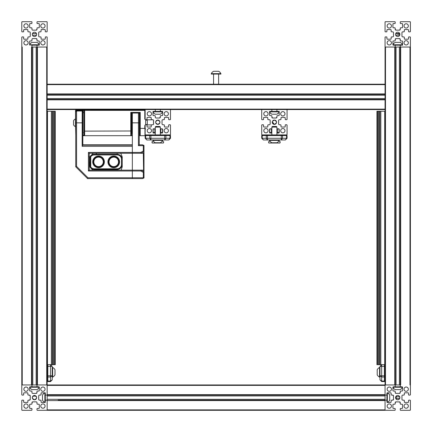 <?xml version="1.0" encoding="UTF-8"?>
<svg xmlns="http://www.w3.org/2000/svg" width="432" height="432" viewBox="0 0 432 432"><rect width="100%" height="100%" fill="white"/><g stroke="black" fill="none" stroke-linecap="round" stroke-linejoin="round"><path stroke-width="0.65" d="M83.975 132.98L83.003 132.98L83.003 112.709L83.975 112.709M82.836 118.487L82.836 127.089M84.316 110.02L83.975 110.354L83.975 130.993L84.65 131.123L84.65 110.354L84.316 110.02L84.65 109.679L76.205 109.679L75.53 110.354L75.53 118.951M84.65 110.354L144.801 110.354L144.801 119.162L145.147 119.362M145.141 110.014L144.801 110.354M84.65 109.679L145.157 109.868M83.975 130.993L83.975 135.022L84.65 135.697L84.65 131.123L131.452 130.993L131.452 113.06L139.563 113.06L139.563 135.697L140.238 135.697L140.238 112.385L130.777 112.385L130.777 135.697L131.452 135.022L131.452 130.993M139.563 128.336L144.801 128.423L144.968 129.022L144.968 135.697L140.238 135.697M145.141 125.345L144.801 125.545L144.801 128.423M145.643 124.762L145.643 119.696M130.777 112.385L131.452 113.06M145.643 134.903L144.968 135.697M82.836 135.697L132.338 135.697M139.266 135.697L139.563 135.697M145.643 128.925L144.968 129.022M140.238 112.385L139.563 113.06M130.777 135.697L131.452 135.022L132.338 135.022M84.65 135.697L83.975 135.022L82.836 135.022M146.146 124.762L147.334 124.081L147.334 120.625L145.724 119.696M75.74 135.232L75.53 126.657M76.372 111.229L75.74 110.144M76.021 110.354L83.128 110.354L83.128 112.709M82.453 109.679L83.128 110.354L83.975 110.354M139.563 135.022L139.266 135.022M132.127 113.06L132.127 133.672L131.452 133.672M83.128 110.738L76.372 110.738M153.511 120.182L153.511 124.276M21.8 109.555L21.8 104.49M287.064 138.278L285.374 139.968L263.407 139.968L261.716 138.278L261.716 135.578L262.213 135.578L262.213 138.278L287.064 138.278L287.064 135.578L262.213 135.578L262.694 134.903M263.407 139.968L261.716 138.278L262.213 138.278L263.407 139.968L261.716 138.278L263.407 139.968M162.34 140.897L162.61 140.897A1.35 1.35 0 0 0 163.723 141.82L163.388 143.014L152.237 143.014L151.897 141.82A1.35 1.35 0 0 0 153.014 140.897L153.279 140.897M154.856 128.99L153.166 128.99L153.166 132.538L154.856 132.538L154.856 128.99L155.277 128.99M160.348 133.045L161.951 133.045L162.459 132.538L160.348 132.538M162.459 132.538L162.459 128.99L160.348 128.99M153.673 133.045L153.166 132.538L153.673 133.045L155.277 133.045M155.277 132.538L154.856 132.538L154.856 133.045L153.5 133.045A0.508 0.508 0 0 1 152.998 132.538L152.998 129.325A0.508 0.508 0 0 1 153.5 128.817L154.769 128.817A0.508 0.508 0 0 0 155.277 128.309L155.277 127.3L156.119 126.452L155.277 127.3A0.842 0.842 0 0 1 156.119 126.452L159.5 126.452L160.348 127.3L159.5 126.452A0.842 0.842 0 0 1 160.348 127.3L160.348 128.309A0.508 0.508 0 0 0 160.85 128.817L162.119 128.817A0.508 0.508 0 0 1 162.626 129.325L162.626 132.538A0.508 0.508 0 0 1 162.119 133.045L160.769 133.045A0.421 0.421 0 0 0 160.348 133.466L160.348 134.476A0.421 0.421 0 0 0 160.769 134.903L170.062 134.903A0.421 0.421 0 0 0 170.483 134.476L170.483 125.188A0.421 0.421 0 0 0 170.062 124.762L169.047 124.762A0.421 0.421 0 0 0 168.626 125.188L168.626 126.538A0.508 0.508 0 0 1 168.118 127.046L164.905 127.046A0.508 0.508 0 0 1 164.403 126.538L164.403 125.269A0.508 0.508 0 0 0 163.895 124.762L162.88 124.762A0.842 0.842 0 0 1 162.032 123.919L162.032 120.539A0.842 0.842 0 0 1 162.88 119.696L163.895 119.696A0.508 0.508 0 0 0 164.403 119.189L164.403 117.92A0.508 0.508 0 0 1 164.905 117.412L168.118 117.412A0.508 0.508 0 0 1 168.626 117.92L168.626 119.275A0.421 0.421 0 0 0 169.047 119.696L170.062 119.696A0.421 0.421 0 0 0 170.483 119.275L170.483 109.982A0.421 0.421 0 0 0 170.062 109.555L160.769 109.555A0.421 0.421 0 0 0 160.348 109.982L160.348 110.992A0.421 0.421 0 0 0 160.769 111.418L162.119 111.418A0.508 0.508 0 0 1 162.626 111.926L162.626 115.133A0.508 0.508 0 0 1 162.119 115.641L160.85 115.641A0.508 0.508 0 0 0 160.348 116.149L160.137 117.715L160.348 117.158L159.5 118.006L160.348 117.158A0.842 0.842 0 0 1 159.5 118.006L156.119 118.006A0.842 0.842 0 0 1 155.277 117.158L155.277 116.149A0.508 0.508 0 0 0 154.769 115.641L153.5 115.641A0.508 0.508 0 0 1 152.998 115.133L152.998 111.926A0.508 0.508 0 0 1 153.5 111.418L154.856 111.418A0.421 0.421 0 0 0 155.277 110.992L155.277 109.982A0.421 0.421 0 0 0 154.856 109.555L145.562 109.555A0.421 0.421 0 0 0 145.141 109.982L145.141 119.275A0.421 0.421 0 0 0 145.562 119.696L146.578 119.696A0.421 0.421 0 0 0 146.999 119.275L146.999 117.92A0.508 0.508 0 0 1 147.506 117.412L150.714 117.412A0.508 0.508 0 0 1 151.222 117.92L151.222 119.189A0.508 0.508 0 0 0 151.729 119.696L152.744 119.696A0.842 0.842 0 0 1 153.587 120.539L153.587 123.919A0.842 0.842 0 0 1 152.744 124.762L151.729 124.762A0.508 0.508 0 0 0 151.222 125.269L151.222 126.538A0.508 0.508 0 0 1 150.714 127.046L147.506 127.046A0.508 0.508 0 0 1 146.999 126.538L146.999 125.188A0.421 0.421 0 0 0 146.578 124.762L145.562 124.762A0.421 0.421 0 0 0 145.141 125.188L145.141 134.476A0.421 0.421 0 0 0 145.562 134.903L154.856 134.903A0.421 0.421 0 0 0 155.277 134.476L155.277 133.466A0.421 0.421 0 0 0 154.856 133.045M278.921 140.897L279.191 140.897A1.35 1.35 0 0 0 280.303 141.82L279.968 143.014L268.817 143.014L268.477 141.82A1.35 1.35 0 0 0 269.59 140.897L269.86 140.897M269.573 140.006A1.35 1.35 0 0 0 269.563 139.968L269.573 140.389A5.357 5.357 0 0 0 271.858 142.76L275.211 142.76M269.579 140.389L279.207 140.389L279.207 139.968A1.35 1.35 0 0 0 279.207 140.006M271.436 128.99L269.746 128.99L269.746 132.538L271.436 132.538L271.436 128.99L271.858 128.99M276.923 133.045L278.532 133.045L279.04 132.538L276.923 132.538M279.04 132.538L279.04 128.99L276.923 128.99M270.254 133.045L269.746 132.538L270.254 133.045L271.858 133.045M271.858 132.538L271.436 132.538L271.436 133.045L270.081 133.045A0.508 0.508 0 0 1 269.573 132.538L269.573 129.325A0.508 0.508 0 0 1 270.081 128.817L271.35 128.817A0.508 0.508 0 0 0 271.858 128.309L272.068 126.738M54.918 364.684L54.918 111.245L55.253 111.245L55.253 364.684L54.059 364.684L54.059 111.245L47.147 111.245M54.059 364.684L53.141 364.684L53.141 111.245M53.141 364.684L52.299 364.684L52.299 111.245M52.299 364.684L51.381 364.684L51.381 111.245M47.147 365.359L47.822 364.684L47.482 364.684L47.482 111.245M51.381 364.684L47.822 364.684L47.822 381.575L47.147 380.9M47.482 364.684L47.147 364.684M54.918 111.245L54.059 111.245M385.058 111.245L376.947 111.245L376.947 364.684L377.287 364.684L377.287 111.245M385.058 364.684L384.718 364.684L384.718 111.245M384.718 364.684L380.824 364.684L380.824 111.245M380.824 364.684L379.901 364.684L379.901 111.245M379.901 364.684L379.058 364.684L379.058 111.245L379.058 364.684L378.14 364.684L378.14 111.245M378.14 364.684L377.287 364.684M36.531 401.938L36.164 401.852A0.842 0.842 0 0 1 37.006 402.694L37.006 403.709A0.508 0.508 0 0 0 37.514 404.217L38.783 404.217A0.508 0.508 0 0 1 39.29 404.725L39.29 407.932A0.508 0.508 0 0 1 38.783 408.44L37.433 408.44A0.421 0.421 0 0 0 37.006 408.861L37.006 409.876A0.421 0.421 0 0 0 37.433 410.297L46.721 410.297A0.421 0.421 0 0 0 47.147 409.876L47.147 400.583A0.421 0.421 0 0 0 46.721 400.162L45.711 400.162A0.421 0.421 0 0 0 45.284 400.583L45.284 401.938A0.508 0.508 0 0 1 44.782 402.44L41.569 402.44A0.508 0.508 0 0 1 41.062 401.938L41.062 400.669A0.508 0.508 0 0 0 40.554 400.162L39.544 400.162A0.842 0.842 0 0 1 38.696 399.319L38.696 395.939A0.842 0.842 0 0 1 39.544 395.091L40.554 395.091A0.508 0.508 0 0 0 41.062 394.589L41.062 393.32A0.508 0.508 0 0 1 41.569 392.812L44.782 392.812A0.508 0.508 0 0 1 45.284 393.32L45.284 394.67A0.421 0.421 0 0 0 45.711 395.091L46.721 395.091A0.421 0.421 0 0 0 47.147 394.67L47.147 384.955L21.8 384.955L21.8 47.045L22.226 47.045A0.421 0.421 0 0 1 21.8 46.624L21.8 37.33A0.421 0.421 0 0 1 22.226 36.909L23.236 36.909A0.421 0.421 0 0 1 23.663 37.33L23.663 38.68A0.508 0.508 0 0 0 24.165 39.188L27.378 39.188A0.508 0.508 0 0 0 27.886 38.68L27.886 37.411A0.508 0.508 0 0 1 28.393 36.909L29.403 36.909A0.842 0.842 0 0 0 30.251 36.061L30.251 32.681A0.842 0.842 0 0 0 29.403 31.838L28.393 31.838A0.508 0.508 0 0 1 27.886 31.331L27.886 30.062A0.508 0.508 0 0 0 27.378 29.56L24.165 29.56A0.508 0.508 0 0 0 23.663 30.062L23.663 31.417A0.421 0.421 0 0 1 23.236 31.838L22.226 31.838A0.421 0.421 0 0 1 21.8 31.417L21.8 22.124A0.421 0.421 0 0 1 22.226 21.703L31.514 21.703A0.421 0.421 0 0 1 31.941 22.124L31.941 23.139A0.421 0.421 0 0 1 31.514 23.56L30.164 23.56A0.508 0.508 0 0 0 29.657 24.068L29.657 27.275A0.508 0.508 0 0 0 30.164 27.783L31.433 27.783A0.508 0.508 0 0 1 31.941 28.291L31.941 29.306A0.842 0.842 0 0 0 32.783 30.148L36.164 30.148L37.006 29.306L36.164 30.148A0.842 0.842 0 0 0 37.006 29.306L37.006 28.291A0.508 0.508 0 0 1 37.514 27.783L38.783 27.783A0.508 0.508 0 0 0 39.29 27.275L39.29 24.068A0.508 0.508 0 0 0 38.783 23.56L37.433 23.56A0.421 0.421 0 0 1 37.006 23.139L37.006 22.124A0.421 0.421 0 0 1 37.433 21.703L46.721 21.703A0.421 0.421 0 0 1 47.147 22.124L47.147 31.417A0.421 0.421 0 0 1 46.721 31.838L45.711 31.838A0.421 0.421 0 0 1 45.284 31.417L45.284 30.062A0.508 0.508 0 0 0 44.782 29.56L41.569 29.56A0.508 0.508 0 0 0 41.062 30.062L41.062 31.331A0.508 0.508 0 0 1 40.554 31.838L39.544 31.838A0.842 0.842 0 0 0 38.696 32.681L38.696 36.061A0.842 0.842 0 0 0 39.544 36.909L40.554 36.909A0.508 0.508 0 0 1 41.062 37.411L41.062 38.68A0.508 0.508 0 0 0 41.569 39.188L44.782 39.188A0.508 0.508 0 0 0 45.284 38.68L45.284 37.33A0.421 0.421 0 0 1 45.711 36.909L46.721 36.909A0.421 0.421 0 0 1 47.147 37.33L47.147 46.624A0.421 0.421 0 0 1 46.721 47.045L31.514 47.045A0.421 0.421 0 0 0 31.941 46.624L31.941 45.608A0.421 0.421 0 0 0 31.514 45.187L39.29 45.187M400.048 402.133L400.264 403.709A0.508 0.508 0 0 0 400.772 404.217L402.035 404.217A0.508 0.508 0 0 1 402.543 404.725L402.543 407.932A0.508 0.508 0 0 1 402.035 408.44L400.685 408.44A0.421 0.421 0 0 0 400.264 408.861L400.264 409.876A0.421 0.421 0 0 0 400.685 410.297L409.979 410.297A0.421 0.421 0 0 0 410.4 409.876L410.4 400.583A0.421 0.421 0 0 0 409.979 400.162L408.964 400.162A0.421 0.421 0 0 0 408.542 400.583L408.542 401.938A0.508 0.508 0 0 1 408.035 402.44L404.822 402.44A0.508 0.508 0 0 1 404.32 401.938L404.32 400.669A0.508 0.508 0 0 0 403.812 400.162L402.797 400.162A0.842 0.842 0 0 1 401.954 399.319L401.954 395.939A0.842 0.842 0 0 1 402.797 395.091L403.812 395.091A0.508 0.508 0 0 0 404.32 394.589L404.32 393.32A0.508 0.508 0 0 1 404.822 392.812L408.035 392.812A0.508 0.508 0 0 1 408.542 393.32L408.542 394.67A0.421 0.421 0 0 0 408.964 395.091L409.979 395.091A0.421 0.421 0 0 0 410.4 394.67L410.4 385.376A0.421 0.421 0 0 0 409.979 384.955L410.4 384.955L410.4 47.045L385.058 47.045L385.058 84.213L47.147 84.213L47.147 47.045L37.433 47.045A0.421 0.421 0 0 1 37.006 46.624L37.006 45.608A0.421 0.421 0 0 1 37.433 45.187L38.783 45.187A0.508 0.508 0 0 0 39.29 44.68L39.29 41.467A0.508 0.508 0 0 0 38.783 40.964L37.514 40.964A0.508 0.508 0 0 1 37.006 40.457L37.006 39.442L36.164 38.594L37.006 39.442L36.531 38.68M395.669 393.32L399.416 393.406A0.842 0.842 0 0 0 400.264 392.558L399.416 393.406L400.264 392.558L399.416 393.406L400.264 392.558L400.264 391.543A0.508 0.508 0 0 1 400.772 391.036L402.035 391.036A0.508 0.508 0 0 0 402.543 390.533L402.543 387.32A0.508 0.508 0 0 0 402.035 386.813L400.685 386.813A0.421 0.421 0 0 1 400.264 386.392L400.264 385.376A0.421 0.421 0 0 1 400.685 384.955L47.147 384.955L47.147 84.213M37.006 386.813L37.006 45.187M31.941 386.813L31.941 45.187M36.002 399.146L36.628 397.629L36.002 396.106L32.951 396.106L32.319 397.629L32.945 399.146L34.474 399.784L36.455 398.471L34.474 399.784L32.492 398.471L34.468 399.784A2.155 2.155 0 0 0 36.337 396.549A2.155 2.155 0 0 0 32.611 396.549A2.155 2.155 0 0 0 34.474 399.784L35.996 399.152M32.411 393.32L32.783 393.406A0.842 0.842 0 0 1 31.941 392.558L31.941 391.543A0.508 0.508 0 0 0 31.433 391.036L30.164 391.036A0.508 0.508 0 0 1 29.657 390.533L29.657 387.32A0.508 0.508 0 0 1 30.164 386.813L31.514 386.813A0.421 0.421 0 0 0 31.941 386.392L31.941 385.376A0.421 0.421 0 0 0 31.514 384.955L22.226 384.955A0.421 0.421 0 0 0 21.8 385.376L21.8 394.67A0.421 0.421 0 0 0 22.226 395.091L23.236 395.091A0.421 0.421 0 0 0 23.663 394.67L23.663 393.32A0.508 0.508 0 0 1 24.165 392.812L27.378 392.812A0.508 0.508 0 0 1 27.886 393.32L27.886 394.589A0.508 0.508 0 0 0 28.393 395.091L29.403 395.091A0.842 0.842 0 0 1 30.251 395.939L29.403 395.091L30.251 395.939L30.251 399.319L29.403 400.162L30.251 399.319A0.842 0.842 0 0 1 29.403 400.162L28.393 400.162A0.508 0.508 0 0 0 27.886 400.669L27.886 401.938A0.508 0.508 0 0 1 27.378 402.44L24.165 402.44A0.508 0.508 0 0 1 23.663 401.938L23.663 400.583A0.421 0.421 0 0 0 23.236 400.162L22.226 400.162A0.421 0.421 0 0 0 21.8 400.583L21.8 409.876A0.421 0.421 0 0 0 22.226 410.297L31.514 410.297A0.421 0.421 0 0 0 31.941 409.876L31.941 408.861A0.421 0.421 0 0 0 31.514 408.44L30.164 408.44A0.508 0.508 0 0 1 29.657 407.932L29.657 404.725A0.508 0.508 0 0 1 30.164 404.217L31.433 404.217A0.508 0.508 0 0 0 31.941 403.709L32.152 402.133L31.941 402.694L32.783 401.852L32.411 401.938M395.41 393.12L395.194 391.543A0.508 0.508 0 0 0 394.686 391.036L393.422 391.036A0.508 0.508 0 0 1 392.915 390.533L392.915 387.32A0.508 0.508 0 0 1 393.422 386.813L394.772 386.813A0.421 0.421 0 0 0 395.194 386.392L395.194 385.376A0.421 0.421 0 0 0 394.772 384.955L385.479 384.955A0.421 0.421 0 0 0 385.058 385.376L385.058 394.67A0.421 0.421 0 0 0 385.479 395.091L386.494 395.091A0.421 0.421 0 0 0 386.915 394.67L386.915 393.32A0.508 0.508 0 0 1 387.423 392.812L390.631 392.812A0.508 0.508 0 0 1 391.138 393.32L391.138 394.589A0.508 0.508 0 0 0 391.646 395.091L392.661 395.091A0.842 0.842 0 0 1 393.503 395.939L392.661 395.091L393.503 395.939L393.503 399.319A0.842 0.842 0 0 1 392.661 400.162L393.503 399.319L392.661 400.162L391.646 400.162A0.508 0.508 0 0 0 391.138 400.669L391.138 401.938A0.508 0.508 0 0 1 390.631 402.44L387.423 402.44A0.508 0.508 0 0 1 386.915 401.938L386.915 400.583A0.421 0.421 0 0 0 386.494 400.162L385.479 400.162A0.421 0.421 0 0 0 385.058 400.583L385.058 410.297L47.147 410.297L47.147 385.376A0.421 0.421 0 0 0 46.721 384.955L37.433 384.955A0.421 0.421 0 0 0 37.006 385.376L37.006 386.392A0.421 0.421 0 0 0 37.433 386.813L38.783 386.813A0.508 0.508 0 0 1 39.29 387.32L39.29 390.533A0.508 0.508 0 0 1 38.783 391.036L37.514 391.036A0.508 0.508 0 0 0 37.006 391.543L37.006 392.558A0.842 0.842 0 0 1 36.164 393.406L37.006 392.558L36.796 393.12M36.585 398.066L36.585 397.186L36.585 398.066M36.455 396.781L34.474 395.474L32.492 396.781L34.474 395.474L36.455 396.781M32.362 397.186L32.362 398.066L32.362 397.186M26.028 391.333A2.155 2.155 0 0 0 27.891 388.103A2.155 2.155 0 0 0 24.16 388.103A2.155 2.155 0 0 0 26.028 391.333M42.919 391.333A2.155 2.155 0 0 0 44.788 388.103A2.155 2.155 0 0 0 41.056 388.103A2.155 2.155 0 0 0 42.919 391.333M26.028 408.229A2.155 2.155 0 0 0 27.891 405A2.155 2.155 0 0 0 24.16 405A2.155 2.155 0 0 0 26.028 408.229M42.919 408.229A2.155 2.155 0 0 0 44.788 405A2.155 2.155 0 0 0 41.056 405A2.155 2.155 0 0 0 42.919 408.229M32.146 402.143L31.941 402.694A0.842 0.842 0 0 1 32.783 401.852L36.164 401.852M36.164 393.406L32.783 393.406M395.194 386.813L395.194 45.187M47.147 409.876L385.058 409.876L385.058 109.555L47.147 109.555M385.058 109.555L385.058 94.354L47.147 94.354M400.264 384.955L400.264 45.187M398.05 399.757L399.249 399.152L399.881 397.629L399.254 396.106L398.05 395.496M397.408 395.496L396.203 396.106L396.203 399.146L397.408 399.757M385.058 409.876A0.421 0.421 0 0 0 385.479 410.297L394.772 410.297A0.421 0.421 0 0 0 395.194 409.876L395.194 408.861A0.421 0.421 0 0 0 394.772 408.44L393.422 408.44A0.508 0.508 0 0 1 392.915 407.932L392.915 404.725A0.508 0.508 0 0 1 393.422 404.217L394.686 404.217A0.508 0.508 0 0 0 395.194 403.709L395.194 402.694L396.041 401.852L395.194 402.694A0.842 0.842 0 0 1 396.041 401.852L399.789 401.938M400.264 402.694L399.416 401.852A0.842 0.842 0 0 1 400.264 402.694M396.041 393.406A0.842 0.842 0 0 1 395.194 392.558L395.399 393.115M399.848 397.246L399.848 398.012M399.708 396.781L395.744 396.781L399.708 396.781M395.62 397.186L395.62 398.066L395.62 397.186M395.744 398.471L399.708 398.471L395.744 398.471M391.435 406.075A2.155 2.155 0 0 0 388.206 404.212A2.155 2.155 0 0 0 388.206 407.943A2.155 2.155 0 0 0 391.435 406.075M391.435 389.178A2.155 2.155 0 0 0 388.206 387.315A2.155 2.155 0 0 0 388.206 391.046A2.155 2.155 0 0 0 391.435 389.178M408.332 406.075A2.155 2.155 0 0 0 405.097 404.212A2.155 2.155 0 0 0 405.097 407.943A2.155 2.155 0 0 0 408.332 406.075M408.332 389.178A2.155 2.155 0 0 0 405.097 387.315A2.155 2.155 0 0 0 405.097 391.046A2.155 2.155 0 0 0 408.332 389.178M399.881 397.629A2.155 2.155 0 0 0 396.652 395.761A2.155 2.155 0 0 0 396.652 399.492A2.155 2.155 0 0 0 399.881 397.629M32.146 38.885L31.941 39.442L32.146 38.885M32.411 30.062L32.783 30.148M36.801 38.885L37.006 39.442A0.842 0.842 0 0 0 36.164 38.594L32.783 38.594A0.842 0.842 0 0 0 31.941 39.442L31.941 40.457A0.508 0.508 0 0 1 31.433 40.964L30.164 40.964A0.508 0.508 0 0 0 29.657 41.467L29.657 44.68A0.508 0.508 0 0 0 30.164 45.187M36.628 34.371L36.585 34.814L36.628 34.371A2.155 2.155 0 0 1 33.399 36.239A2.155 2.155 0 0 1 33.399 32.508A2.155 2.155 0 0 1 36.628 34.371L36.596 33.988M36.455 35.219L32.492 35.219L36.455 35.219M32.362 34.814L32.362 33.934L32.362 34.814M32.492 33.529L36.455 33.529L32.492 33.529M28.177 25.925A2.155 2.155 0 0 1 24.948 27.788A2.155 2.155 0 0 1 24.948 24.057A2.155 2.155 0 0 1 28.177 25.925M28.177 42.822A2.155 2.155 0 0 1 24.948 44.685A2.155 2.155 0 0 1 24.948 40.954A2.155 2.155 0 0 1 28.177 42.822M45.074 25.925A2.155 2.155 0 0 1 41.845 27.788A2.155 2.155 0 0 1 41.845 24.057A2.155 2.155 0 0 1 45.074 25.925M45.074 42.822A2.155 2.155 0 0 1 41.845 44.685A2.155 2.155 0 0 1 41.845 40.954A2.155 2.155 0 0 1 45.074 42.822M395.399 38.885L395.194 39.442L395.399 38.885M399.789 38.68L399.416 38.594L400.264 39.442L399.416 38.594L400.264 39.442L400.048 38.88M400.059 29.857L400.264 29.306L399.416 30.148A0.842 0.842 0 0 0 400.264 29.306L400.264 28.291A0.508 0.508 0 0 1 400.772 27.783L402.035 27.783A0.508 0.508 0 0 0 402.543 27.275L402.543 24.068A0.508 0.508 0 0 0 402.035 23.56L400.685 23.56A0.421 0.421 0 0 1 400.264 23.139L400.264 22.124A0.421 0.421 0 0 1 400.685 21.703L409.979 21.703A0.421 0.421 0 0 1 410.4 22.124L410.4 31.417A0.421 0.421 0 0 1 409.979 31.838L408.964 31.838A0.421 0.421 0 0 1 408.542 31.417L408.542 30.062A0.508 0.508 0 0 0 408.035 29.56L404.822 29.56A0.508 0.508 0 0 0 404.32 30.062L404.32 31.331A0.508 0.508 0 0 1 403.812 31.838L402.797 31.838A0.842 0.842 0 0 0 401.954 32.681L401.954 36.061A0.842 0.842 0 0 0 402.797 36.909L403.812 36.909A0.508 0.508 0 0 1 404.32 37.411L404.32 38.68A0.508 0.508 0 0 0 404.822 39.188L408.035 39.188A0.508 0.508 0 0 0 408.542 38.68L408.542 37.33A0.421 0.421 0 0 1 408.964 36.909L409.979 36.909A0.421 0.421 0 0 1 410.4 37.33L410.4 46.624A0.421 0.421 0 0 1 409.979 47.045L400.685 47.045A0.421 0.421 0 0 1 400.264 46.624L400.264 45.608A0.421 0.421 0 0 1 400.685 45.187L402.035 45.187A0.508 0.508 0 0 0 402.543 44.68L402.543 41.467A0.508 0.508 0 0 0 402.035 40.964L400.772 40.964A0.508 0.508 0 0 1 400.264 40.457L400.264 39.442A0.842 0.842 0 0 0 399.416 38.594L396.041 38.594A0.842 0.842 0 0 0 395.194 39.442L396.041 38.594L395.669 38.68M395.41 38.88L395.194 40.457A0.508 0.508 0 0 1 394.686 40.964L393.422 40.964A0.508 0.508 0 0 0 392.915 41.467L392.915 44.68A0.508 0.508 0 0 0 393.422 45.187L394.772 45.187A0.421 0.421 0 0 1 395.194 45.608L395.194 46.624A0.421 0.421 0 0 1 394.772 47.045L385.479 47.045A0.421 0.421 0 0 1 385.058 46.624L385.058 37.33A0.421 0.421 0 0 1 385.479 36.909L386.494 36.909A0.421 0.421 0 0 1 386.915 37.33L386.915 38.68A0.508 0.508 0 0 0 387.423 39.188L390.631 39.188A0.508 0.508 0 0 0 391.138 38.68L391.138 37.411A0.508 0.508 0 0 1 391.646 36.909L392.661 36.909A0.842 0.842 0 0 0 393.503 36.061L393.503 32.681A0.842 0.842 0 0 0 392.661 31.838L391.646 31.838A0.508 0.508 0 0 1 391.138 31.331L391.138 30.062A0.508 0.508 0 0 0 390.631 29.56L387.423 29.56A0.508 0.508 0 0 0 386.915 30.062L386.915 31.417A0.421 0.421 0 0 1 386.494 31.838L385.479 31.838A0.421 0.421 0 0 1 385.058 31.417L385.058 22.124A0.421 0.421 0 0 1 385.479 21.703L394.772 21.703A0.421 0.421 0 0 1 395.194 22.124L395.194 23.139A0.421 0.421 0 0 1 394.772 23.56L393.422 23.56A0.508 0.508 0 0 0 392.915 24.068L392.915 27.275A0.508 0.508 0 0 0 393.422 27.783L394.686 27.783A0.508 0.508 0 0 1 395.194 28.291L395.194 29.306A0.842 0.842 0 0 0 396.041 30.148L395.194 29.306L395.41 29.867M395.609 33.988L395.609 34.754M399.708 33.529L395.744 33.529L399.708 33.529L395.744 33.529L399.881 34.371L399.838 34.814L399.838 33.934M399.708 35.219L395.744 35.219L399.708 35.219M404.023 42.822A2.155 2.155 0 0 1 407.252 40.954A2.155 2.155 0 0 1 407.252 44.685A2.155 2.155 0 0 1 404.023 42.822M404.023 25.925A2.155 2.155 0 0 1 407.252 24.057A2.155 2.155 0 0 1 407.252 27.788A2.155 2.155 0 0 1 404.023 25.925M387.126 42.822A2.155 2.155 0 0 1 390.355 40.954A2.155 2.155 0 0 1 390.355 44.685A2.155 2.155 0 0 1 387.126 42.822M387.126 25.925A2.155 2.155 0 0 1 390.355 24.057A2.155 2.155 0 0 1 390.355 27.788A2.155 2.155 0 0 1 387.126 25.925M395.572 34.371A2.155 2.155 0 0 1 398.806 32.508A2.155 2.155 0 0 1 398.806 36.239A2.155 2.155 0 0 1 395.572 34.371M396.041 30.148L399.416 30.148M159.791 121.387L157.815 120.074L155.828 121.387L157.81 120.074L159.791 121.387L157.81 120.074L155.828 121.387L157.81 120.074C160.612 121.511 160.612 122.947 157.81 124.384L159.791 123.071L157.81 124.384L155.828 123.071L157.81 124.384L159.791 123.071M155.704 121.792L155.704 122.666L155.704 121.792M159.921 122.666L159.921 121.792M155.752 117.92L156.119 118.006M155.828 123.071L157.81 124.384L155.828 123.071M166.261 128.525A2.155 2.155 0 0 0 164.392 131.755A2.155 2.155 0 0 0 168.124 131.755A2.155 2.155 0 0 0 166.261 128.525M149.364 128.525A2.155 2.155 0 0 0 147.496 131.755A2.155 2.155 0 0 0 151.227 131.755A2.155 2.155 0 0 0 149.364 128.525M166.261 111.629A2.155 2.155 0 0 0 164.392 114.858A2.155 2.155 0 0 0 168.124 114.858A2.155 2.155 0 0 0 166.261 111.629M149.364 111.629A2.155 2.155 0 0 0 147.496 114.858A2.155 2.155 0 0 0 151.227 114.858A2.155 2.155 0 0 0 149.364 111.629M157.81 120.074A2.155 2.155 0 0 0 155.947 123.309A2.155 2.155 0 0 0 159.678 123.309A2.155 2.155 0 0 0 157.81 120.074M272.063 126.743L271.858 127.3A0.842 0.842 0 0 1 272.7 126.452L276.08 126.452A0.842 0.842 0 0 1 276.923 127.3L276.923 128.309A0.508 0.508 0 0 0 277.43 128.817L278.699 128.817A0.508 0.508 0 0 1 279.207 129.325L279.207 132.538A0.508 0.508 0 0 1 278.699 133.045L277.349 133.045A0.421 0.421 0 0 0 276.923 133.466L276.923 134.476A0.421 0.421 0 0 0 277.349 134.903L286.637 134.903A0.421 0.421 0 0 0 287.064 134.476L287.064 125.188A0.421 0.421 0 0 0 286.637 124.762L285.628 124.762A0.421 0.421 0 0 0 285.206 125.188L285.206 126.538A0.508 0.508 0 0 1 284.699 127.046L281.486 127.046A0.508 0.508 0 0 1 280.978 126.538L280.978 125.269A0.508 0.508 0 0 0 280.471 124.762L279.461 124.762A0.842 0.842 0 0 1 278.613 123.919L278.613 120.539A0.842 0.842 0 0 1 279.461 119.696L280.471 119.696A0.508 0.508 0 0 0 280.978 119.189L280.978 117.92A0.508 0.508 0 0 1 281.486 117.412L284.699 117.412A0.508 0.508 0 0 1 285.206 117.92L285.206 119.275A0.421 0.421 0 0 0 285.628 119.696L286.637 119.696A0.421 0.421 0 0 0 287.064 119.275L287.064 109.982A0.421 0.421 0 0 0 286.637 109.555L277.349 109.555A0.421 0.421 0 0 0 276.923 109.982L276.923 110.992A0.421 0.421 0 0 0 277.349 111.418L278.699 111.418A0.508 0.508 0 0 1 279.207 111.926L279.207 115.133A0.508 0.508 0 0 1 278.699 115.641L277.43 115.641A0.508 0.508 0 0 0 276.923 116.149L276.923 117.158L276.08 118.006L276.923 117.158L276.08 118.006L272.7 118.006L271.858 117.158L272.7 118.006A0.842 0.842 0 0 1 271.858 117.158L272.7 118.006M276.372 121.387L274.396 120.074L272.408 121.387L274.39 120.074L276.372 121.387L274.39 120.074L272.408 121.387L274.39 120.074C277.193 121.511 277.193 122.947 274.39 124.384L276.372 123.071L274.39 124.384L272.408 123.071L274.39 124.384L276.372 123.071M272.284 122.666L272.284 121.792L274.39 124.384L272.408 123.071M276.502 122.666L276.502 121.792M272.068 117.725L271.858 116.149A0.508 0.508 0 0 0 271.35 115.641L270.081 115.641A0.508 0.508 0 0 1 269.573 115.133L269.573 111.926A0.508 0.508 0 0 1 270.081 111.418L271.436 111.418A0.421 0.421 0 0 0 271.858 110.992L271.858 109.982A0.421 0.421 0 0 0 271.436 109.555L262.143 109.555A0.421 0.421 0 0 0 261.716 109.982L261.716 119.275A0.421 0.421 0 0 0 262.143 119.696L263.153 119.696A0.421 0.421 0 0 0 263.579 119.275L263.579 117.92A0.508 0.508 0 0 1 264.087 117.412L267.295 117.412A0.508 0.508 0 0 1 267.802 117.92L267.802 119.189A0.508 0.508 0 0 0 268.31 119.696L269.32 119.696A0.842 0.842 0 0 1 270.167 120.539L270.167 123.919A0.842 0.842 0 0 1 269.32 124.762L268.31 124.762A0.508 0.508 0 0 0 267.802 125.269L267.802 126.538A0.508 0.508 0 0 1 267.295 127.046L264.087 127.046A0.508 0.508 0 0 1 263.579 126.538L263.579 125.188A0.421 0.421 0 0 0 263.153 124.762L262.143 124.762A0.421 0.421 0 0 0 261.716 125.188L261.716 134.476A0.421 0.421 0 0 0 262.143 134.903L271.436 134.903A0.421 0.421 0 0 0 271.858 134.476L271.858 133.466A0.421 0.421 0 0 0 271.436 133.045M282.836 128.525A2.155 2.155 0 0 0 280.973 131.755A2.155 2.155 0 0 0 284.704 131.755A2.155 2.155 0 0 0 282.836 128.525M265.945 128.525A2.155 2.155 0 0 0 264.076 131.755A2.155 2.155 0 0 0 267.808 131.755A2.155 2.155 0 0 0 265.945 128.525M282.836 111.629A2.155 2.155 0 0 0 280.973 114.858A2.155 2.155 0 0 0 284.704 114.858A2.155 2.155 0 0 0 282.836 111.629M265.945 111.629A2.155 2.155 0 0 0 264.076 114.858A2.155 2.155 0 0 0 267.808 114.858A2.155 2.155 0 0 0 265.945 111.629M274.39 120.074A2.155 2.155 0 0 0 272.527 123.309A2.155 2.155 0 0 0 276.259 123.309A2.155 2.155 0 0 0 274.39 120.074M276.923 117.158A0.842 0.842 0 0 1 276.08 118.006M395.194 389.605L400.264 389.605A5.357 5.357 0 0 0 402.538 387.245L392.92 387.234A5.357 5.357 0 0 0 395.194 389.605L395.798 389.605M402.035 386.813L393.422 386.813M216.103 71.291L213.565 71.291A5.357 5.357 0 0 0 211.286 73.661L220.914 73.661A5.357 5.357 0 0 0 218.635 71.291L214.148 71.291M211.286 73.661L211.286 74.077L220.914 74.077L220.914 73.661M169.511 134.903L169.987 135.578L170.483 135.578L169.808 134.903L170.483 135.578L169.808 134.903L170.483 135.578L170.483 138.278L169.987 138.278L169.987 135.578L145.141 135.578L145.141 138.278L169.987 138.278L168.793 139.968L146.831 139.968L145.141 138.278M150.19 134.903L149.715 135.578L149.715 138.278L150.908 139.968L150.908 134.903L164.716 134.903L164.716 139.968L165.91 138.278L165.91 135.578L165.429 134.903M168.793 139.968L170.483 138.278M145.816 134.903L145.141 135.578M50.522 381.575L50.522 364.684L52.213 366.368L52.213 379.885L50.522 381.575L47.822 381.575M379.987 379.885L381.677 381.083L384.383 381.083L384.383 381.575L381.677 381.575L379.987 379.885L379.987 366.368L381.677 364.684L381.677 381.575M385.058 380.603L384.383 381.083L384.383 364.684L385.058 365.359M384.383 381.575L385.058 380.9M266.771 134.903L266.29 135.578L266.29 138.278L267.489 139.968L267.489 134.903L281.291 134.903L281.291 139.968L282.49 138.278L282.49 135.578L282.01 134.903M287.064 135.578L286.389 134.903M262.397 134.903L261.716 135.578M385.058 84.213L385.058 94.354M385.058 99.419L47.147 99.419M58.169 400.162L374.031 400.162L58.169 400.162M47.147 400.162L45.284 400.162M45.284 395.091L386.915 395.091M47.147 384.955L385.058 384.955M52.213 367.47L52.634 367.47L52.634 377.098A5.357 5.357 0 0 0 54.999 374.819L54.999 371.725M52.634 367.47A5.357 5.357 0 0 1 54.999 369.749L54.999 374.819M392.92 44.766L402.538 44.766A5.357 5.357 0 0 0 400.264 42.395L395.194 42.395A5.357 5.357 0 0 0 392.92 44.755A5.357 5.357 0 0 1 395.194 42.395M393.422 45.187L402.543 45.187M399.681 42.395L398.066 42.395M377.201 374.236L377.201 372.281M379.987 377.098L379.571 377.098L379.571 367.47L379.987 367.47M379.571 377.098A5.357 5.357 0 0 1 377.201 374.819L377.201 369.749A5.357 5.357 0 0 1 379.571 367.47M37.006 42.395L31.941 42.395A5.357 5.357 0 0 0 29.662 44.755L39.28 44.766A5.357 5.357 0 0 0 37.006 42.395L36.958 42.395M36.423 42.395L35.424 42.395M387.331 392.818L387.331 402.435A5.357 5.357 0 0 0 389.702 400.162L389.702 395.091A5.357 5.357 0 0 0 387.347 392.818M386.915 393.32L386.915 401.938M42.498 397.58L42.498 399.341M44.869 402.435L44.869 392.818M45.284 402.44L45.284 392.812M44.858 402.435A5.357 5.357 0 0 1 42.498 400.162L42.498 395.091A5.357 5.357 0 0 1 44.858 392.818M276.34 142.76L275.513 142.76M279.207 140.384A5.357 5.357 0 0 1 276.923 142.76L271.858 142.76M276.896 127.089L271.885 127.089M162.626 139.968L162.626 140.389L152.998 140.389A5.357 5.357 0 0 0 155.277 142.76L155.86 142.76M31.941 42.395L32.524 42.395M162.626 140.384L162.626 140.384A5.357 5.357 0 0 1 160.348 142.76L155.277 142.76M160.315 127.089L155.304 127.089M36.423 389.605L34.474 389.605M39.28 387.234L29.668 387.234A5.357 5.357 0 0 0 31.941 389.605L37.006 389.605A5.357 5.357 0 0 0 39.285 387.245M38.783 386.813L30.164 386.813M272.441 114.205L276.34 114.205M159.764 114.205L157.81 114.205M162.621 111.834L153.004 111.834A5.357 5.357 0 0 0 155.277 114.205L160.348 114.205A5.357 5.357 0 0 0 162.621 111.845M162.626 111.418L152.998 111.418M276.923 114.205A5.357 5.357 0 0 0 279.202 111.845L269.584 111.834M279.207 111.418L269.573 111.418M272.878 114.205L274.698 114.205M93.226 153.257L90.099 156.384L90.099 167.362L90.774 167.081L90.774 156.659L91.206 156.233A4.39 4.39 0 0 1 94.311 154.948L117.131 154.948A4.39 4.39 0 0 1 121.527 159.338L121.527 164.408A4.39 4.39 0 0 1 117.131 168.799L94.311 168.799A4.39 4.39 0 0 1 91.206 167.513L90.774 167.081M90.099 156.384L90.774 156.659M90.099 167.362L90.725 167.989A5.071 5.071 0 0 0 94.311 169.474L117.131 169.474A5.071 5.071 0 0 0 122.202 164.408L122.202 159.338A5.071 5.071 0 0 0 117.131 154.267L94.311 154.267A5.071 5.071 0 0 0 90.725 155.752L91.206 156.233M91.206 167.513L90.725 167.989L92.885 170.154M113.756 167.702A5.827 5.827 0 0 0 118.8 158.96A5.827 5.827 0 0 0 108.707 158.96A5.827 5.827 0 0 0 113.756 167.702M98.55 167.702A5.827 5.827 0 0 0 103.594 158.96A5.827 5.827 0 0 0 93.501 158.96A5.827 5.827 0 0 0 98.55 167.702M113.756 167.027A5.152 5.152 0 0 1 109.291 159.295A5.152 5.152 0 0 1 118.217 159.295A5.152 5.152 0 0 1 113.756 167.027M115.274 157.037L115.274 156.951A5.152 5.152 0 0 1 117.639 158.49L117.639 158.62M98.55 167.027A5.152 5.152 0 0 1 94.084 159.295A5.152 5.152 0 0 1 103.01 159.295A5.152 5.152 0 0 1 98.55 167.027M122.202 159.338L122.202 156.805L120.755 153.257L122.202 156.805L122.202 159.338L121.527 159.338M122.202 166.941L121.057 170.154L122.202 166.941L122.202 164.408L121.527 164.408M89.932 161.87L89.932 166.601L89.932 161.87M118.822 161.87A5.071 5.071 0 0 0 113.756 156.805A5.071 5.071 0 0 0 108.686 161.87A5.071 5.071 0 0 0 113.756 166.941A5.071 5.071 0 0 0 118.822 161.87M103.615 161.87A5.071 5.071 0 0 0 98.55 156.805A5.071 5.071 0 0 0 93.479 161.87A5.071 5.071 0 0 0 98.55 166.941A5.071 5.071 0 0 0 103.615 161.87M73.526 121.246L73.526 122.807M75.74 118.951L75.422 118.951L75.422 126.657L75.74 126.657M75.422 118.951A4.288 4.288 0 0 0 73.526 120.776L73.526 124.832A4.288 4.288 0 0 0 75.422 126.657M82.836 144.979L82.836 111.694L82.161 111.019L82.161 146.329L82.836 144.979M82.161 146.329L132.338 146.329L132.338 152.41L88.409 152.41L89.257 153.257L132.338 153.257L132.338 152.41L132.338 170.154L89.257 170.154L89.257 153.257M89.257 170.154L88.409 170.996L132.338 170.996L132.338 170.154L132.338 177.757L87.917 177.757L76.583 166.423L76.583 111.019L82.161 111.019M76.583 111.019L75.74 111.861L75.74 166.768L87.566 178.6L132.338 178.6L132.338 170.996L140.843 170.996L143.321 172.427L143.996 171.839L141.07 170.154L140.843 170.996M76.583 166.423L75.74 166.768M87.917 177.757L87.566 178.6M132.338 144.806L82.836 144.806M88.409 152.41L88.409 170.996M132.338 145.174L82.636 145.174M139.266 144.806L138.424 145.654L143.321 145.654L143.672 145.303L142.474 144.806L139.266 144.806L139.266 113.06M138.424 113.06L138.424 145.654M132.338 113.06L132.338 152.41L140.843 152.41L141.07 153.257L143.996 151.567L143.321 150.979L140.843 152.41M143.321 145.654L143.321 150.979M143.321 170.154L132.338 170.154L132.338 153.257L143.321 153.257L143.613 171.617M143.321 172.427L143.321 177.757L132.338 177.757L132.338 178.6L142.474 178.6L143.672 178.103L143.321 177.757M143.996 172.039L143.996 177.925L143.672 178.103M143.996 151.373L143.996 145.481L143.672 145.303M143.613 151.789L143.851 152.723L143.996 151.567M143.851 152.723L143.321 153.257M143.996 171.839L143.851 170.683M143.996 170.829L143.996 152.582M89.257 166.736A0.34 0.34 0 0 0 89.392 166.466L89.392 157.005L89.051 156.665M160.769 128.99L160.769 133.045M277.349 128.99L277.349 133.045M46.721 384.955L46.721 47.045M37.433 384.955L37.433 47.045M36.164 384.955L36.164 47.045M32.783 384.955L32.783 47.045M31.514 384.955L31.514 47.045M22.226 384.955L22.226 47.045M396.041 384.955L396.041 47.045M399.416 384.955L399.416 47.045M394.772 384.955L394.772 47.045M385.479 384.955L385.479 47.045M409.979 384.955L409.979 47.045M400.685 384.955L400.685 47.045M146.113 134.903L145.633 135.578L145.633 138.278L146.831 139.968M52.213 366.368L47.147 366.368M47.147 375.808L52.213 375.808L50.522 377.001L47.822 377.001L47.147 376.526M47.147 380.603L47.822 381.083L50.522 381.083L52.213 379.885M385.058 376.526L384.383 377.001L381.677 377.001L379.987 375.808L385.058 375.808M385.058 366.368L379.987 366.368M285.374 139.968L286.567 138.278L286.567 135.578L286.092 134.903M385.058 84.64L47.147 84.64M385.058 93.928L47.147 93.928M385.058 95.197L47.147 95.197M385.058 98.577L47.147 98.577M385.058 99.841L47.147 99.841M385.058 109.134L47.147 109.134M47.147 400.583L385.058 400.583M47.147 399.319L385.058 399.319M47.147 395.939L385.058 395.939M47.147 394.67L385.058 394.67M47.147 385.376L385.058 385.376M94.311 169.474L94.311 168.799M117.131 170.154L117.131 168.799M117.131 153.257L117.131 154.948M94.311 154.267L94.311 154.948M96.471 170.154L95.796 169.474M95.796 154.267L96.811 153.257M118.487 161.87A4.73 4.73 0 0 1 111.386 165.969A4.73 4.73 0 0 1 111.386 157.777A4.73 4.73 0 0 1 118.487 161.87M103.28 161.87A4.73 4.73 0 0 1 96.185 165.969A4.73 4.73 0 0 1 96.185 157.777A4.73 4.73 0 0 1 103.28 161.87M82.836 122.845L75.74 122.845M139.266 122.845L132.338 122.845M139.563 120.236L139.266 120.236M139.563 125.307L139.266 125.307M146.875 124.886L151.4 124.886M145.935 119.815L153.182 119.815M213.565 74.077L213.565 84.213M218.635 74.077L218.635 84.213M52.213 377.098L52.634 377.098M386.915 400.162L374.031 400.162M272.452 126.49L271.895 127.051M276.329 126.49L276.885 127.051M276.923 134.903L276.923 127.3M271.858 134.903L271.858 127.3M152.998 139.968L152.998 140.389M155.871 126.49L155.32 127.046M159.748 126.49L160.304 127.046M160.348 134.903L160.348 127.3M155.277 134.903L155.277 127.3M271.858 114.205L271.858 114.205A5.357 5.357 0 0 1 269.579 111.845M160.348 111.418L160.348 109.555M155.277 111.418L155.277 109.555M276.923 111.418L276.923 109.555M271.858 111.418L271.858 109.555M90.266 166.941L89.932 166.601M90.266 156.805L89.932 157.14"/></g></svg>
